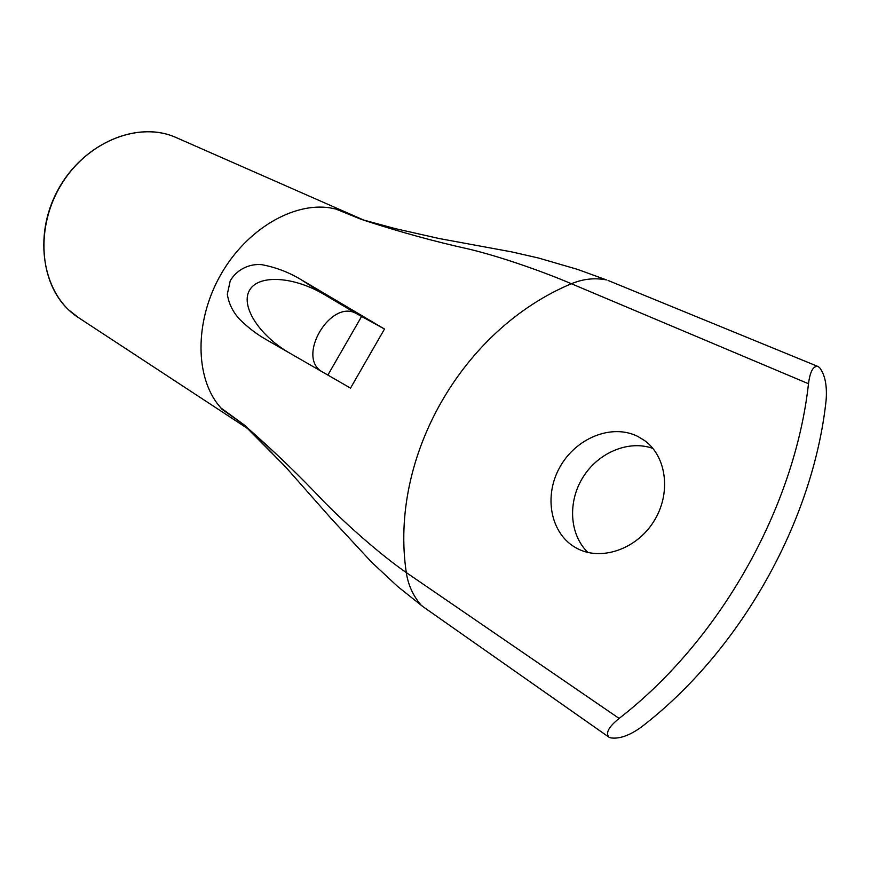 <?xml version="1.0" encoding="UTF-8"?>
<svg xmlns="http://www.w3.org/2000/svg" width="870" height="870" viewBox="0 0 870 870"><rect width="100%" height="100%" fill="white"/><g stroke="black" fill="none" stroke-linecap="round" stroke-linejoin="round"><path stroke-width="1.3" d="M362.627 219.773L366.444 221.067M245.231 426.202L244.666 425.658C243.665 424.658 243.926 424.756 245.46 425.974L243.872 424.658L245.416 426.387M272.027 452.965L245.46 425.974M363.986 220.36L395.317 228.636L438.948 238.489L511.886 251.93L538.454 258.009L577.408 269.341L606.531 279.933C594.732 277.628 583.02 278.9 571.394 283.74L808.491 383.735C810.057 371.566 813.2 365.802 817.909 366.455L819.583 367.597C825.032 374.785 827.207 385.606 826.13 400.08C813.232 521.402 740.283 651.108 641.244 727.146C629.217 735.77 618.853 739.304 610.153 737.771L608.88 737.118C605.4 732.964 608.815 726.733 619.125 718.424L406.29 572.58C408.16 584.901 413.043 595.7 420.949 604.965L423.32 606.912M335.385 208.865L358.201 218.109L337.321 209.333L329.969 207.843C293.353 202.144 247.091 229.027 221.339 273.669C195.456 318.235 194.554 373.012 217.108 403.332L221.948 409.248L243.872 424.658M358.201 218.109L362.05 219.675M321.759 371.566C296.333 356.559 330.817 298.769 356.352 313.548L384.496 329.034L300.172 279.107L324.499 294.658C294.528 276.703 259.477 274.126 249.918 289.634C239.935 304.892 258.075 334.232 288.111 352.198M300.172 279.107C288.057 271.951 275.214 267.144 261.663 264.665C250.016 263.567 237.292 268.906 230.245 280.76L227.309 294.212C228.843 303.989 233.149 312.547 240.229 319.888C248.222 327.664 256.606 334.08 265.383 339.115L350.523 388.118L384.496 329.034M356.352 313.548L324.499 294.658M652.891 448.42C628.575 439.676 598.255 452.628 583.009 477.206C567.61 501.685 569.328 534.528 587.881 552.45M637.851 436.446L644.616 440.59C666.822 456.554 671.52 493.779 653.609 521.717C635.959 549.829 600.343 561.389 576.473 548.1C550.547 534.169 543.435 496.487 559.693 467.462C575.57 438.241 611.643 423.255 637.851 436.446M247.515 427.953C275.105 452.226 300.444 476.662 323.542 501.24C346.891 525.056 381.506 555.473 406.29 572.58C389.075 456.706 462.361 329.338 571.394 283.74C543.793 271.929 500.794 256.65 468.364 248.961C435.489 241.729 401.603 232.464 366.716 221.154M808.491 383.735C794.821 507.46 719.979 640.385 619.125 718.424M220.599 407.736L240.522 422.2M78.528 317.659L69.045 310.209C39.183 283.022 34.909 226.374 61.966 183.461C88.718 140.353 140.135 121.169 176.295 137.623C138.036 120.103 83.292 142.81 57.964 189.932C32.233 236.836 43.011 295.115 78.528 317.659L247.613 428.551M361.692 316.288L327.859 375.079M244.677 425.658L285.284 466.592L331.231 518.64L371.555 562.15L397.677 586.489L423.005 606.694M362.583 219.762L395.317 228.636M363.747 220.088L176.295 137.623M608.88 737.118L422.994 606.673M608.065 280.466L817.909 366.455"/></g></svg>
